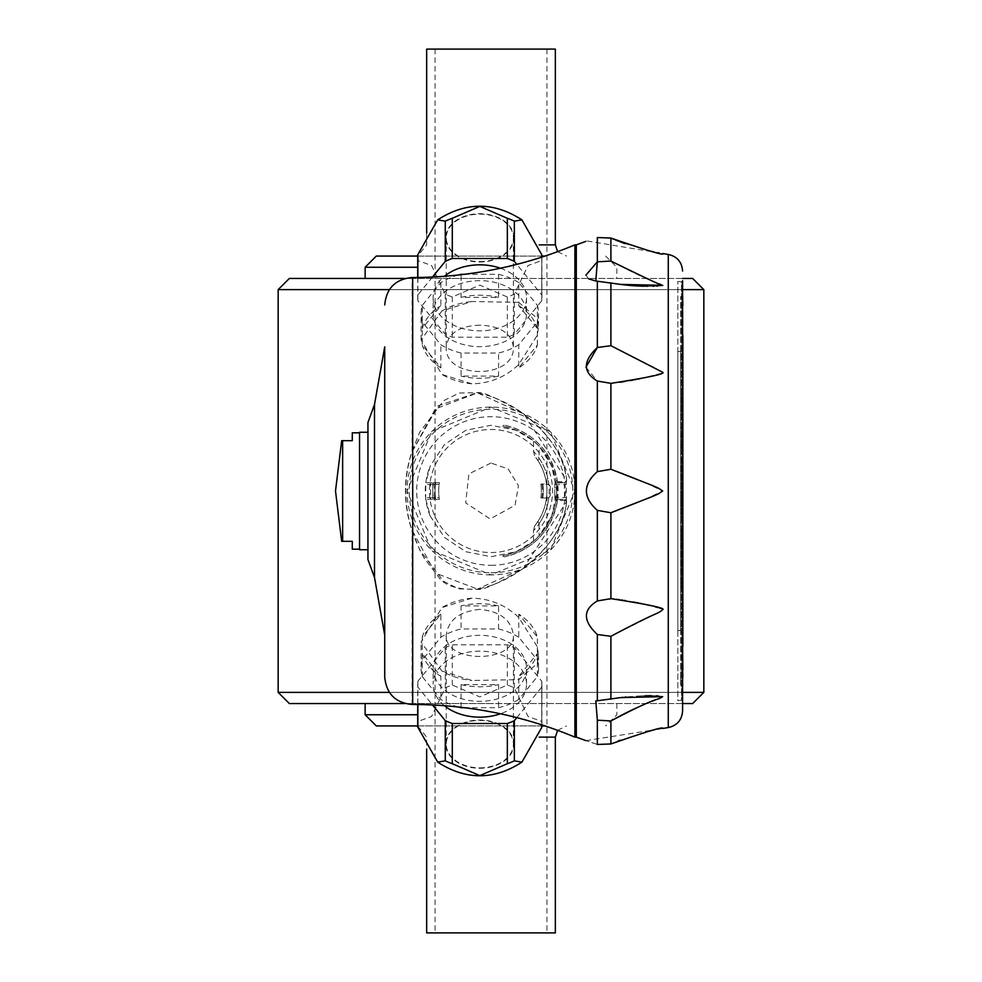 <?xml version="1.0" encoding="UTF-8"?>
<svg xmlns="http://www.w3.org/2000/svg" width="982" height="982" viewBox="0 0 982 982"><rect width="100%" height="100%" fill="white"/><g stroke="black" fill="none" stroke-linecap="round" stroke-linejoin="round"><path stroke-width="0.74" stroke-dasharray="4.91 3.68" d="M439.126 497.714L439.371 499.396L425.66 499.396L435.701 499.396A55.937 55.937 0 0 1 435.701 482.604A55.937 55.937 0 0 0 435.701 499.396L439.371 499.396A52.304 52.304 0 0 1 439.371 482.604L434.498 482.604A1.682 1.682 45 0 0 432.829 484.286L432.829 497.714A1.682 1.682 45 0 0 434.498 499.396A1.682 1.682 -135 0 1 432.829 497.714L432.829 484.286L434.498 484.286L434.498 497.714L439.126 497.714A52.304 52.304 52.4 0 1 439.126 484.286L439.371 482.604L425.82 482.604L430.276 465.849L444.527 444.527L465.849 430.276L491 425.28L516.151 430.276L533.508 440.881L539.106 446.221L551.724 465.849L556.72 491L551.724 516.151L539.106 535.779A65.72 65.72 0 0 1 533.508 541.119L533.508 530.71A58.171 58.171 0 0 0 533.508 451.29L533.508 440.881A65.72 65.72 0 0 1 539.106 446.221L539.106 458.287A58.171 58.171 -169.2 0 1 548.815 484.58L540.861 484.003L546.937 484.003A3.351 3.351 -135 0 1 550.288 487.367A3.351 3.351 45 0 0 548.815 484.58M425.82 499.396L430.276 516.151L444.527 537.473L465.849 551.724L491 556.72L516.151 551.724L533.508 541.119L539.106 535.779L539.106 523.713A58.171 58.171 -128.7 0 0 548.815 497.42A3.351 3.351 10.9 0 0 550.288 494.633L550.288 487.367L550.288 494.633A3.351 3.351 -135 0 1 546.937 497.997L548.815 497.42M533.508 530.71L534.625 526.008L537.989 521.356L539.106 523.713M565.988 481.659L564.54 482.604L566.602 480.382L523.971 414.085L477.142 392.726L438.082 405.787L411.691 452.542C403.786 478.185 403.786 503.815 411.691 529.458L411.691 529.458C411.053 530.759 423.021 557.69 425.071 559.323L437.972 576.103C443.569 585.37 456.63 589.765 477.142 589.274L523.504 568.259L566.602 501.618L564.503 499.396L565.988 500.341L557.469 500.341L557.469 481.659L566.369 481.659L566.639 480.75C562.809 438.684 517.232 400.165 477.301 392.947L435.198 408.991L411.679 452.653C403.504 478.222 403.504 503.778 411.679 529.347L435.198 573.009L477.301 589.053C517.232 581.835 562.809 543.328 566.639 501.25L565.792 499.764M566.418 480.382L566.307 484.396L564.355 484.568L564.503 482.604L555.407 483.119L555.959 480.996C549.429 450.934 531.63 432.706 502.6 426.311A65.72 65.72 0 0 1 502.6 555.689A2736.318 2736.318 0 0 1 504.097 556.831A67.12 67.12 0 0 0 504.097 425.169C533.005 431.97 550.755 450.493 557.334 480.726L557.469 481.659M566.418 501.618L566.27 484.396M574.9 244.874L574.9 737.126M518.754 302.346L471.863 301.523L441.937 310.938L421.082 339.981L441.937 374.412L471.863 383.827C489.944 383.459 505.583 377.027 518.754 364.531L537.363 335.157L538.541 326.38L537.363 318.549L518.754 302.346L518.754 282.57L537.363 305.365L537.363 328.442L518.754 305.648L518.754 302.346M441.937 671.062L471.863 680.477L518.754 679.654L537.363 663.451L538.541 655.62L537.363 646.843L518.754 617.469C505.656 604.998 490.018 598.566 471.863 598.173L441.937 607.588L421.082 642.019L441.937 671.062A58.736 41.526 0 0 0 471.863 680.477M518.754 305.648A58.736 41.526 0 0 1 537.363 328.442M518.754 614.167L518.754 637.244L537.363 660.027L537.363 636.95A58.736 41.526 0 0 0 518.754 614.167L537.363 636.95M384.723 456.335L384.723 346.867L384.723 456.335M384.723 635.133L384.723 491M367.943 422.469L367.943 559.531M367.943 491L367.943 432.264L367.943 491M537.363 345.05L537.363 321.973L518.754 344.756L518.754 367.833L537.363 345.05A58.736 41.526 0 0 1 518.754 367.833M537.363 653.558L537.363 676.635L518.754 699.429L518.754 676.352A58.736 41.526 0 0 0 537.363 653.558L518.754 676.352M557.469 500.341L557.334 501.274C550.828 531.434 533.091 549.957 504.097 556.831M504.097 425.169A2736.318 2736.318 142.8 0 1 502.6 426.311M557.395 480.726L555.959 480.996M566.27 497.604L566.233 500.624L564.54 499.396L556.72 499.396L557.383 500.93M557.395 501.274L556.021 500.611A1.952 1.952 53.4 0 0 555.407 498.881L556.72 499.396A1.952 1.952 -135 0 1 554.769 497.432L554.769 484.568L554.769 497.432A1.952 1.952 177.5 0 0 555.407 498.881L556.021 500.611A65.72 65.72 0 0 0 556.021 481.389A1.952 1.952 2.5 0 1 555.407 483.119L564.503 482.604L556.72 482.604L557.383 481.094M555.959 501.004C549.454 531.066 531.667 549.294 502.6 555.689M564.503 482.604L566.233 481.376L566.307 497.604L556.72 497.432L556.72 482.604A1.952 1.952 -135 0 0 554.769 484.568A1.952 1.952 -135 0 1 555.407 483.119M554.769 484.568L564.355 484.568L564.503 499.396L556.72 499.396L556.72 497.432L554.769 497.432M425.66 499.396L425.82 482.604M434.498 499.396L434.498 497.714L430.582 497.714L430.582 484.286L425.292 484.286M439.126 484.286L434.498 484.286L434.498 482.604L425.66 482.604M539.106 458.287L537.989 460.644L534.625 455.992L533.508 451.29M537.989 521.356A55.937 55.937 -12.1 0 0 546.495 497.997L540.861 497.997L546.495 497.997A55.937 55.937 0 0 0 546.495 484.003A55.937 55.937 37.8 0 0 537.989 460.644M430.582 482.604L430.582 484.286L432.829 484.286A1.682 1.682 -135 0 1 434.498 482.604M433.123 668.337A46.682 33.007 0 0 0 479.817 701.344A46.682 33.007 0 0 0 526.499 668.337A46.682 33.007 0 0 0 479.817 635.329A46.682 33.007 0 0 0 433.123 668.337L433.123 684.159A46.682 33.007 180 0 1 479.817 651.152A46.682 33.007 180 0 1 526.499 684.159A46.682 33.007 180 0 1 500.439 713.767M518.754 637.244A58.736 41.526 180 0 0 498.574 628.983L461.049 628.983A58.736 41.526 180 0 0 440.869 637.244L422.26 660.027A58.736 41.526 180 0 0 421.082 668.337L421.082 642.019M537.363 660.027A58.736 41.526 180 0 1 538.541 668.337A58.736 41.526 180 0 1 537.363 676.635M518.754 699.429A58.736 41.526 180 0 1 498.574 707.691L464.412 707.691M458.287 706.979A58.736 41.526 180 0 1 440.869 699.429L422.26 676.635A58.736 41.526 180 0 1 421.082 668.337M461.049 707.286L461.049 684.614L498.574 684.614L498.574 707.691M461.049 684.614A58.736 41.526 0 0 0 498.574 684.614M422.26 676.635L422.26 653.558L440.869 676.352L440.869 699.429M422.26 653.558A58.736 41.526 0 0 0 440.869 676.352M440.869 637.244L440.869 614.167L422.26 636.95L422.26 660.027M440.869 614.167A58.736 41.526 0 0 0 422.26 636.95M498.574 628.983L498.574 605.906L461.049 605.906L461.049 628.983M498.574 605.906A58.736 41.526 0 0 0 461.049 605.906M444.429 705.69A46.682 33.007 180 0 1 433.123 684.159M516.814 717.621L541.769 687.069A62.087 43.908 0 0 0 541.904 684.159A62.087 43.908 0 0 0 541.769 681.25L514.347 647.666A62.087 43.908 0 0 0 507.338 644.806L452.297 644.806A62.087 43.908 0 0 0 445.276 647.666L417.853 681.25A62.087 43.908 0 0 0 417.718 684.159A62.087 43.908 0 0 0 417.853 687.069L432.473 704.953M541.769 724.839L541.769 687.069M417.853 704.524L417.853 687.069M541.892 724.888A62.087 43.908 0 0 0 541.904 724.36A62.087 43.908 0 0 0 541.769 721.451L528.058 716.504L514.347 687.879A62.087 43.908 0 0 0 507.338 685.006L479.817 696.901L452.297 685.006A62.087 43.908 0 0 0 445.276 687.879L431.564 716.504L417.853 721.451L417.853 681.25M417.853 721.451A62.087 43.908 0 0 0 417.718 724.36M445.276 687.879L445.276 647.666M452.297 685.006L452.297 644.806M507.338 685.006L507.338 644.806M514.347 687.879L514.347 647.666M541.769 721.451L541.769 681.25M513.93 744.135A34.125 24.133 0 0 0 462.755 723.243A34.125 24.133 0 0 0 462.755 765.039A34.125 24.133 0 0 0 513.93 744.135M479.817 767.875A33.56 23.728 0 0 0 513.377 744.135A33.56 23.728 0 0 0 479.817 720.407A33.56 23.728 0 0 0 446.245 744.135A33.56 23.728 0 0 0 479.817 767.875M479.817 609.368C459.416 611.442 448.222 620.01 446.245 635.072C444.195 663.55 515.44 663.562 513.377 635.072C511.401 620.01 500.219 611.442 479.817 609.368M471.863 598.173A58.736 41.526 0 0 0 441.937 607.588M433.123 313.663A46.682 33.007 180 0 0 479.817 346.671A46.682 33.007 180 0 0 526.499 313.663A46.682 33.007 180 0 0 479.817 280.656A46.682 33.007 180 0 0 433.123 313.663L433.123 297.841A46.682 33.007 0 0 1 444.429 276.31M458.287 275.021A58.736 41.526 0 0 0 440.869 282.57L422.26 305.365A58.736 41.526 0 0 0 421.082 313.663A58.736 41.526 0 0 0 422.26 321.973L440.869 344.756A58.736 41.526 0 0 0 461.049 353.017L498.574 353.017A58.736 41.526 0 0 0 518.754 344.756M518.754 282.57A58.736 41.526 0 0 0 498.574 274.309L464.412 274.309M537.363 305.365A58.736 41.526 0 0 1 538.541 313.663A58.736 41.526 0 0 1 537.363 321.973M461.049 353.017L461.049 376.094L498.574 376.094L498.574 353.017M498.574 376.094A58.736 41.526 0 0 1 461.049 376.094M422.26 321.973L422.26 345.05L440.869 367.833L440.869 344.756M440.869 367.833A58.736 41.526 0 0 1 422.26 345.05M440.869 282.57L440.869 305.648L422.26 328.442L422.26 305.365M422.26 328.442A58.736 41.526 0 0 1 440.869 305.648M498.574 274.309L498.574 297.386L461.049 297.386L461.049 274.715M461.049 297.386A58.736 41.526 0 0 1 498.574 297.386M500.439 268.233A46.682 33.007 0 0 1 526.499 297.841A46.682 33.007 0 0 1 479.817 330.848A46.682 33.007 0 0 1 433.123 297.841M432.473 277.047L417.853 294.931A62.087 43.908 180 0 0 417.718 297.841A62.087 43.908 180 0 0 417.853 300.75L445.276 334.334A62.087 43.908 180 0 0 452.297 337.194L507.338 337.194A62.087 43.908 180 0 0 514.347 334.334L541.769 300.75A62.087 43.908 180 0 0 541.904 297.841A62.087 43.908 180 0 0 541.769 294.931L516.814 264.379M417.718 257.64A62.087 43.908 180 0 0 417.853 260.549L431.564 265.496L445.276 294.121A62.087 43.908 180 0 0 452.297 296.994L479.817 285.099L507.338 296.994A62.087 43.908 180 0 0 514.347 294.121L528.058 265.496L541.769 260.549L541.769 300.75M514.347 294.121L514.347 334.334M507.338 296.994L507.338 337.194M452.297 296.994L452.297 337.194M445.276 294.121L445.276 334.334M417.853 260.549L417.853 300.75M417.853 277.476L417.853 294.931M541.769 257.161L541.769 294.931M541.769 260.549A62.087 43.908 180 0 0 541.904 257.64A62.087 43.908 180 0 0 541.892 257.112M513.93 237.865A34.125 24.133 180 0 0 462.755 216.961A34.125 24.133 180 0 0 462.755 258.757A34.125 24.133 180 0 0 513.93 237.865M479.817 261.593A33.56 23.728 180 0 0 513.377 237.865A33.56 23.728 180 0 0 479.817 214.125A33.56 23.728 180 0 0 446.245 237.865A33.56 23.728 180 0 0 479.817 261.593M479.817 325.165C459.416 325.914 448.222 333.168 446.245 346.928C444.195 379.678 515.44 379.678 513.377 346.928C511.401 333.168 500.219 325.914 479.817 325.165M441.937 310.938A58.736 41.526 0 0 1 471.863 301.523M471.863 383.827A58.736 41.526 0 0 1 441.937 374.412M359.547 549.736L359.547 432.264M359.547 491L359.547 432.829L359.547 491M352.28 432.829L352.28 440.66L342.644 440.66L342.644 541.34L352.28 541.34L352.28 549.171M576.299 244.874L576.299 737.114M597.338 744.454C582.792 739.556 582.792 739.556 597.338 744.454L597.338 720.187L610.902 720.948L610.902 743.963L597.338 744.454M621.729 697.441L595.792 701.001L597.338 720.187M612.486 598.811L597.338 600.959C582.792 609.712 582.792 620.882 597.338 634.495L610.902 636.311L660.407 611.553M616.414 471.335L610.902 469.249L597.338 471.642C582.792 484.568 582.792 497.481 597.338 510.358L610.902 512.751L615.309 511.094M585.935 367.219L597.338 381.041L610.902 383.348L610.902 469.249M585.898 275.132L588.709 278.9M595.792 280.999L620.55 284.399M659.904 253.025L587.126 240.971M612.878 383.14L619.752 382.268M622.281 381.9L623.091 381.777M624.527 381.556L627.584 381.053M627.707 381.041L630.37 380.574M632.85 380.12L634.716 379.764M636.127 379.494L638.104 379.101M640.031 378.708L661.316 373.332L662.654 372.264L654.307 367.489M654.122 367.403L610.902 345.689L597.338 347.505L597.338 281.183M661.512 285.787L662.654 285.332C655.706 280.557 660.628 287.223 610.902 261.052L597.338 261.813L597.338 237.546L611.896 238.479M662.654 609.699L660.555 608.386M659.781 608.116L658.222 607.637M655.239 606.827L649.703 605.44M646.684 604.74L644.327 604.212M643.554 604.04L640.927 603.476M639.847 603.255L638.374 602.948M636.005 602.482L634.605 602.212M633.365 601.978L625.546 600.603M624.159 600.383L622.686 600.162M621.287 599.953L619.409 599.683M616.438 599.29L613.652 598.946M613.934 239.338L615.309 239.915M618.525 241.204L620.047 241.805M621.655 242.407L622.76 242.824M624.871 243.585L652.392 251.49M653.226 251.674L654.761 252.006M655.129 252.079L655.743 252.202M655.767 252.214L658.247 252.705M658.971 252.84L659.818 253.012M621.778 284.559L622.895 284.706M625.104 284.964L626.185 285.087M627.977 285.271L628.91 285.357M630.689 285.517L631.647 285.602M633.169 285.713L634.065 285.774M635.477 285.872L636.238 285.922M637.514 285.983L638.509 286.032M639.38 286.081L640.178 286.106M644.487 286.241L645.235 286.253M645.358 286.265L646.119 286.278M647.347 286.29L648.906 286.29M649.028 286.29L650.133 286.29M650.28 286.29L651.545 286.278M652.073 286.278L652.956 286.265M653.865 286.241L656.418 286.155M657.412 286.118L659.744 285.971M660.002 285.958L661.033 285.848M644.708 499.519L662.654 491L646.316 483.132M646.254 483.107L637.551 479.609M636.287 479.106L634.924 478.553M633.55 478.013L632.42 477.559M630.788 476.921L629.609 476.454M627.928 475.791L626.676 475.3M624.589 474.49L623.128 473.913M621.176 473.164L619.654 472.575M616.598 510.603L623.239 508.038M624.699 507.473L626.884 506.614M628.357 506.037L630.063 505.362M631.242 504.895L632.739 504.306M633.991 503.815L635.256 503.312M636.287 502.894L637.686 502.342M638.386 502.06L642.523 500.403M661.365 697.527L662.555 696.508M660.002 696.042L658.726 695.956M658.664 695.943L658.014 695.907M656.283 695.833L654.871 695.784M654.81 695.784L652.637 695.735M652.208 695.722L651.52 695.722M647.31 695.71L646.009 695.722M645.076 695.747L641.479 695.845M641.234 695.845L626.123 696.925M625.117 697.036L622.846 697.306M612.4 720.101L615.653 718.308M619.249 716.369L620.403 715.768M622.158 714.847L623.46 714.184M625.841 712.981L626.823 712.49M628.848 711.496L629.744 711.054M631.684 710.121L632.531 709.728M634.335 708.881L635.084 708.538M638.901 706.794L639.638 706.463M640.522 706.083L641.504 705.641M643.873 704.622L645.26 704.033M645.407 703.971L648.427 702.719M649.765 702.167L652.146 701.209M655.473 699.896L656.148 699.626M657.633 699.049L660.886 697.736M585.886 740.637L662.654 728.484L652.932 730.387L619.679 740.342M618.464 740.821L610.902 743.963M682.588 710.968L682.588 280.68L682.588 701.32L681.459 700.203L681.459 281.797L682.588 280.68M677.826 281.392L681.459 281.797L681.459 700.203L677.826 700.608L677.826 281.392L677.826 700.608M677.826 630.481L677.826 351.507L677.826 630.493L680.624 630.481L680.624 351.507L677.826 351.519L680.624 351.507L680.624 630.493L677.826 630.493M680.624 676.733L680.624 296.625L680.624 685.375L680.624 676.733L682.588 676.733M682.588 466.831L682.588 648.734L682.588 466.831L680.624 466.831M680.624 447.792L682.588 447.792M682.588 648.734L682.858 685.375M680.624 305.255L682.588 305.255M682.588 333.291L682.858 296.625M680.624 670.117L682.588 670.117M682.858 670.117L682.858 656.946L682.858 670.117M680.624 311.871L682.588 311.871M682.588 335.648L682.588 646.328L682.588 335.648M682.858 311.871L682.858 325.042L682.858 311.871M682.858 333.291L682.858 648.734M682.858 356.184L682.858 625.816L682.858 356.184L680.624 356.184L680.624 625.816L680.624 356.184M682.858 625.792L680.624 625.792M682.858 625.816L680.624 625.816M680.624 539.081L680.624 587.617L680.624 532.612L680.624 539.069L681.741 539.081L681.741 530.992L681.741 587.617L681.741 539.081L680.624 539.081L681.741 539.069M680.624 537.461L681.741 537.461L680.624 537.461M680.624 585.984L680.624 577.895L680.624 585.984L681.741 585.996L681.741 577.895L681.741 585.984L680.624 585.984M680.624 530.992L680.624 534.22L680.624 529.372L680.624 530.992L681.741 530.992L681.741 542.31L681.741 529.372L681.741 530.992L680.624 530.992M680.624 529.372L681.741 529.372L680.624 529.372M680.624 516.434L680.624 461.43L680.624 516.434L680.624 482.469L680.624 516.434L681.741 516.434L681.741 458.201L681.741 516.422L680.624 516.422L681.741 516.434M680.624 461.43L680.624 482.457L680.624 458.201L680.624 461.43L681.741 461.43L680.624 461.442M680.624 458.201L681.741 458.201L680.624 458.201M680.624 482.469L680.624 471.139L680.624 482.469L681.741 482.457L680.624 482.457M680.624 467.911L680.624 471.139L680.624 466.29L680.624 467.911L681.741 467.911L680.624 467.898M680.624 466.29L681.741 466.29L680.624 466.29M680.624 445.263L680.624 427.465L680.624 445.263L681.741 445.263L681.741 427.465L681.741 445.263M680.624 404.817L680.624 395.12L680.624 414.514L680.624 404.817L681.741 404.817L681.741 414.514L681.741 395.108L681.741 404.805L680.624 404.817L681.741 404.805M680.624 414.514L681.741 414.514L680.624 414.514M680.624 395.12L681.741 395.108L680.624 395.12M682.858 356.196L680.624 356.196M680.624 534.233L681.741 534.233L680.624 534.22M680.624 545.55L681.741 545.538M680.624 552.031L681.741 552.031M680.624 564.969L681.741 564.969M680.624 571.438L681.741 571.438L680.624 571.438M680.624 577.907L681.741 577.907L680.624 577.895M680.624 582.756L681.741 582.756M680.624 587.617L681.741 587.617M680.624 579.527L681.741 579.527M680.624 574.666L681.741 574.666L680.624 574.666M680.624 563.349L681.741 563.349M680.624 553.639L681.741 553.639M680.624 542.322L681.741 542.322L680.624 542.31M680.624 540.701L681.741 540.701M680.624 555.26L681.741 555.247M680.624 561.729L681.741 561.716M680.624 547.158L681.741 547.158M680.624 569.806L681.741 569.806M680.624 584.364L681.741 584.364M680.624 571.426L681.741 571.426M680.624 560.096L681.741 560.096M680.624 556.868L681.741 556.868M680.624 532.6L681.741 532.6L680.624 532.612M680.624 535.841L681.741 535.841M680.624 498.635L681.741 498.635M680.624 505.104L681.741 505.104M680.624 508.345L681.741 508.345M680.624 500.255L681.741 500.255L680.624 500.255M680.624 492.166L681.741 492.166L680.624 492.166M680.624 474.367L681.741 474.367L680.624 474.38M680.624 513.205L681.741 513.205M680.624 506.724L681.741 506.724M680.624 503.496L681.741 503.496M680.624 498.647L681.741 498.647M680.624 476L681.741 476M680.624 471.139L681.741 471.139L680.624 471.139M680.624 475.988L681.741 475.988M680.624 427.465L681.741 427.465M680.624 437.174L681.741 437.174M680.624 435.554L681.741 435.554M491 552.535A61.535 61.535 0 0 0 544.286 460.239A61.535 61.535 0 0 0 437.714 460.239A61.535 61.535 0 0 0 491 552.535A61.535 61.535 0 0 0 544.286 460.239A61.535 61.535 0 0 0 437.714 460.239A61.535 61.535 0 0 0 491 552.535A61.535 61.535 0 0 0 544.286 460.239A61.535 61.535 0 0 0 437.714 460.239A61.535 61.535 0 0 0 491 552.535M430.276 516.151A65.72 65.72 0 0 1 430.276 465.849M491 572.776A81.776 81.776 0 0 0 561.827 450.112A81.776 81.776 0 0 0 420.173 450.112A81.776 81.776 0 0 0 491 572.776M491 574.9A83.9 83.9 0 0 1 407.1 491A83.9 83.9 0 0 1 491 407.1A83.9 83.9 0 0 1 574.9 491A83.9 83.9 0 0 1 491 574.9L431.638 550.288L407.1 491.049L431.687 431.65L491 407.1L550.362 431.699L574.9 490.963L550.386 550.276L491 574.9M433.43 482.604A58.171 58.171 0 0 0 433.43 499.396M541.99 497.997A51.457 51.457 0 0 0 541.99 484.003M534.625 526.008A55.937 55.937 0 0 0 534.625 455.992M542.837 497.997A52.304 52.304 0 0 0 542.837 484.003A52.304 52.304 0 0 1 542.837 497.997M540.861 497.997A50.34 50.34 0 0 0 540.861 484.003A50.34 50.34 0 0 1 540.861 497.997M682.588 289.629L389.388 289.629M278.164 289.629L703.836 289.629M682.588 692.371L389.388 692.371M278.164 692.371L703.836 692.371M682.588 278.446L405.05 278.446M289.346 278.446L692.654 278.446M491 278.446L365.144 278.446L491 278.446M365.144 267.251L417.718 267.251M541.868 256.069L417.767 256.069M376.327 256.069L545.096 256.069M491 256.069L415.484 256.069L491 256.069M426.667 49.1L555.333 49.1M491 49.1L435.063 49.1L491 49.1M491 932.9L435.063 932.9L491 932.9M426.667 932.9L555.333 932.9M682.588 703.554L405.05 703.554M289.346 703.554L692.654 703.554M491 703.554L365.144 703.554L491 703.554M365.144 714.749L417.718 714.749M541.868 725.931L417.767 725.931M376.327 725.931L545.096 725.931M491 725.931L415.484 725.931L491 725.931M412.685 704.487L412.685 532.49M412.685 449.51L412.685 277.513M412.133 451.229L412.133 277.513M412.133 704.487L412.133 530.771M374.498 404.535L374.498 577.465M430.582 499.396L430.582 497.714L425.292 497.714M597.338 700.817L597.338 634.495M597.338 600.959L597.338 510.358M597.338 471.642L597.338 381.041M610.902 598.652L610.902 512.751M610.902 699.196L610.902 636.311M610.902 261.052L610.902 238.037M610.902 345.689L610.902 282.804M668.276 727.564L668.276 254.436M491 565.301A74.301 74.301 0 0 0 555.346 453.844A74.301 74.301 0 0 0 426.654 453.844A74.301 74.301 0 0 0 491 565.301M539.167 244.874L555.333 244.874M539.167 737.126L555.333 737.126M566.626 480.505C565.018 457.293 550.165 434.695 522.068 412.698C497.137 398.078 482.187 391.401 477.24 392.64L459.06 393.046L443.594 400.705L419.658 432.276L411.593 452.567C403.43 478.185 403.43 503.815 411.593 529.433L420.087 550.583L443.594 581.295L458.582 588.832L477.24 589.36C482.297 590.575 497.273 583.873 522.154 569.253C550.215 547.22 565.043 524.634 566.626 501.495M526.499 684.159L526.499 668.337M417.718 704.524L417.718 684.159M541.904 724.36L541.904 684.159M513.377 744.135L513.377 635.072M446.245 744.135L446.245 635.072M538.541 668.337L538.541 655.62M526.499 297.841L526.499 313.663M417.718 277.476L417.718 297.841M541.904 257.64L541.904 297.841M446.245 237.865L446.245 346.928M513.377 237.865L513.377 346.928M538.541 326.38L538.541 313.663M421.082 339.981L421.082 313.663M620.599 697.601L596.049 700.964L620.575 697.601M682.588 447.092L680.624 447.092M682.588 469.47L680.624 469.47M680.624 685.375L682.588 685.375M680.624 296.625L682.588 296.625M680.624 656.946L682.858 656.946M680.624 325.042L682.858 325.042M491 463.038L468.905 473.864L465.689 502.907L490.116 518.95L515.071 505.239L518.471 485.759L508.148 468.905L491 463.038M605.673 256.069L616.856 267.251L616.856 278.446M426.667 232.894L426.667 244.874L417.78 255.823M557.629 251.674L566.516 256.069M435.063 49.1L435.063 932.9M546.937 49.1L546.937 932.9M417.78 726.177L426.667 737.126L426.667 749.106M616.856 703.554L616.856 714.749L605.673 725.931M557.629 730.326L566.516 725.931"/><path stroke-width="1.47" d="M574.9 737.126C523.001 715.485 468.93 704.61 412.685 704.487L412.685 277.513C468.93 277.39 523.001 266.515 574.9 244.874L574.9 737.126L576.299 737.126L576.299 244.874L574.9 244.874M384.723 346.867L384.723 677.077L384.723 346.867L374.498 404.535L374.498 577.465L384.723 635.133L384.723 491M374.498 577.465L367.943 559.531L367.943 422.469L374.498 404.535M458.287 706.979A58.736 41.526 180 0 0 461.049 707.691L464.412 707.691M500.439 713.767A46.682 33.007 180 0 1 444.429 705.69M432.473 704.953L445.276 720.641A62.087 43.908 0 0 0 452.297 723.513L507.338 723.513A62.087 43.908 0 0 0 514.347 720.641L516.814 717.621M417.718 704.524L417.718 724.36A62.087 43.908 0 0 0 417.829 726.913A62.087 43.908 0 0 0 417.853 727.269L437.714 762.142L445.276 760.854A62.087 43.908 0 0 0 452.297 763.714L479.817 775.608L507.338 763.714A62.087 43.908 0 0 0 514.347 760.854L521.908 762.142L541.745 727.466L541.769 724.839M514.347 760.854L514.347 720.641M507.338 763.714L507.338 723.513M452.297 763.714L452.297 723.513M445.276 760.854L445.276 720.641M417.853 727.269L417.853 704.524M541.769 727.269A62.087 43.908 0 0 0 541.794 726.913A62.087 43.908 0 0 0 541.892 724.888M458.287 275.021A58.736 41.526 0 0 1 461.049 274.309L464.412 274.309M444.429 276.31A46.682 33.007 0 0 1 500.439 268.233M516.814 264.379L514.347 261.359A62.087 43.908 180 0 0 507.338 258.487L452.297 258.487A62.087 43.908 180 0 0 445.276 261.359L432.473 277.047M541.892 257.112A62.087 43.908 180 0 0 541.794 255.087A62.087 43.908 180 0 0 541.769 254.731L521.908 219.858L514.347 221.146A62.087 43.908 180 0 0 507.338 218.286L479.817 206.392L452.297 218.286A62.087 43.908 180 0 0 445.276 221.146L437.714 219.858L417.878 254.534L417.853 277.476M417.853 254.731A62.087 43.908 180 0 0 417.829 255.087A62.087 43.908 180 0 0 417.718 257.64L417.718 277.476M445.276 221.146L445.276 261.359M452.297 218.286L452.297 258.487M507.338 218.286L507.338 258.487M514.347 221.146L514.347 261.359M541.769 254.731L541.769 257.161M367.943 432.264L359.547 432.264L359.547 549.736L367.943 549.736M359.547 432.829L352.28 432.829L352.28 440.66L342.644 440.66L342.644 541.34L352.28 541.34L352.28 549.171L359.547 549.171M662.654 609.736C655.681 615.297 660.861 609.773 610.902 636.311L597.338 634.495C582.792 620.845 582.792 609.675 597.338 600.959L610.902 598.652C648.992 604.593 666.238 608.288 662.654 609.736L662.654 609.699M597.338 720.187L595.792 701.001L620.599 697.601L662.654 696.655C655.706 701.443 660.665 694.765 610.902 720.948L597.338 720.187L597.338 744.454C582.792 739.556 582.792 739.556 597.338 744.454L610.902 743.963C647.261 731.332 664.507 726.177 662.654 728.484L668.276 727.564C677.126 725.551 681.901 720.015 682.588 710.968L682.588 281.233M597.289 347.554L585.935 367.219M588.709 278.9L595.792 280.999L597.338 261.813L585.898 275.132M668.276 727.564L668.276 254.436L662.654 253.516C665.538 256.081 648.28 250.926 610.902 238.037L597.338 237.546C582.792 242.444 582.792 242.444 597.338 237.546C582.792 242.444 582.792 242.444 597.338 237.546L597.338 261.813L610.902 261.052C647.052 278.765 664.298 286.854 662.654 285.332L620.599 284.399L595.792 280.999M610.902 469.249C659.941 488.557 656.381 486.52 662.654 491C655.706 495.824 660.628 493.124 610.902 512.751L597.338 510.358C582.792 497.432 582.792 484.519 597.338 471.642L610.902 469.249L610.902 383.348L597.338 381.041C582.792 372.288 582.792 361.118 597.338 347.505L610.902 345.689L662.654 372.264C666.091 373.737 648.844 377.432 610.902 383.348L612.878 383.14M619.752 382.268L622.281 381.9M623.091 381.777L624.527 381.556M630.37 380.574L632.85 380.12M634.716 379.764L636.127 379.494M638.104 379.101L640.031 378.708M660.555 608.386L659.781 608.116M658.222 607.637L655.239 606.827M649.703 605.44L646.684 604.74M644.327 604.212L643.554 604.04M640.927 603.476L639.847 603.255M638.374 602.948L637.613 602.801M637.036 602.678L636.005 602.482M634.605 602.212L633.365 601.978M625.546 600.603L624.159 600.383M622.686 600.162L621.287 599.953M619.409 599.683L616.438 599.29M613.652 598.946L612.486 598.811M611.896 238.479L613.934 239.338M615.309 239.915L618.525 241.204M620.047 241.805L621.655 242.407M622.76 242.824L624.871 243.585M652.392 251.49L653.226 251.674M658.247 252.705L658.971 252.84M620.55 284.399L621.778 284.559M622.895 284.706L625.104 284.964M626.185 285.087L627.977 285.271M628.91 285.357L630.689 285.517M631.647 285.602L633.169 285.713M634.065 285.774L635.477 285.872M636.238 285.922L637.514 285.983M638.509 286.032L639.38 286.081M640.178 286.106L642.866 286.204M643.21 286.216L644.487 286.241M646.119 286.278L647.347 286.29M652.956 286.265L653.865 286.241M656.627 286.155L657.412 286.118M637.551 479.609L636.287 479.106M634.924 478.553L633.55 478.013M632.42 477.559L630.788 476.921M629.609 476.454L627.928 475.791M626.676 475.3L624.589 474.49M623.128 473.913L621.176 473.164M619.654 472.575L616.414 471.335M615.309 511.094L616.598 510.603M623.239 508.038L624.699 507.473M626.884 506.614L628.357 506.037M630.063 505.362L631.242 504.895M632.739 504.306L633.991 503.815M635.256 503.312L636.287 502.894M637.686 502.342L638.386 502.06M642.523 500.403L644.708 499.519M658.014 695.907L656.283 695.833M651.52 695.722L650.244 695.71M650.047 695.71L648.918 695.71M648.807 695.71L647.31 695.71M646.009 695.722L645.076 695.747M626.123 696.925L625.117 697.036M622.846 697.306L621.729 697.441M610.902 743.963L610.902 720.948L612.4 720.101M615.653 718.308L619.249 716.369M620.403 715.768L622.158 714.847M623.46 714.184L625.841 712.981M626.823 712.49L628.848 711.496M629.744 711.054L631.684 710.121M632.531 709.728L634.335 708.881M635.084 708.538L636.704 707.789M637.269 707.531L638.901 706.794M639.638 706.463L640.522 706.083M641.504 705.641L643.087 704.966M648.427 702.719L649.765 702.167M652.502 701.062L653.693 700.596M654.012 700.461L655.473 699.896M656.148 699.626L656.921 699.331M619.679 740.342L618.464 740.821M682.588 701.32L682.588 280.68M682.588 676.733L682.588 685.375M682.588 305.255L682.588 335.648M682.588 296.625L682.858 305.255M682.588 670.117L682.858 676.733M682.588 646.328L682.858 670.117M682.858 646.328L682.858 335.648M389.388 289.629L278.164 289.629L278.164 692.371L389.388 692.371M682.588 278.446L692.654 278.446L703.836 289.629L682.588 289.629M703.836 289.629L703.836 692.371L682.588 692.371M405.05 278.446L289.346 278.446L278.164 289.629M417.718 267.251L365.144 267.251L365.144 278.446M417.767 256.069L376.327 256.069L365.144 267.251M545.096 256.069L541.868 256.069M539.167 244.874L555.333 244.874L555.333 49.1L426.667 49.1L426.667 232.894M539.167 737.126L555.333 737.126L555.333 932.9L426.667 932.9L426.667 749.106M405.05 703.554L289.346 703.554L278.164 692.371M703.836 692.371L692.654 703.554L682.588 703.554M417.718 714.749L365.144 714.749L365.144 703.554M417.767 725.931L376.327 725.931L365.144 714.749M545.096 725.931L541.868 725.931M412.685 277.513L412.685 704.487M597.338 510.358L597.338 600.959M597.338 634.495L597.338 700.817M597.338 281.183L597.338 347.505M597.338 381.041L597.338 471.642M610.902 636.311L610.902 699.196M610.902 512.751L610.902 598.652M610.902 282.804L610.902 345.689M610.902 238.037L610.902 261.052M412.133 277.513C395.476 279.134 386.343 288.266 384.723 304.923M412.133 704.487C395.476 702.867 386.343 693.734 384.723 677.077M521.908 762.142C493.848 780.297 465.775 780.297 437.714 762.142M437.714 219.858C465.787 201.703 493.848 201.703 521.908 219.858M341.675 440.66L335.5 491L341.675 541.34M585.886 740.637L576.299 737.114M585.886 241.363L576.299 244.886M668.276 254.436C677.126 256.449 681.901 261.985 682.588 271.032M417.78 255.823L415.484 256.069M555.333 244.874L557.629 251.674M417.78 726.177L415.484 725.931M555.333 737.126L557.629 730.326"/></g></svg>
